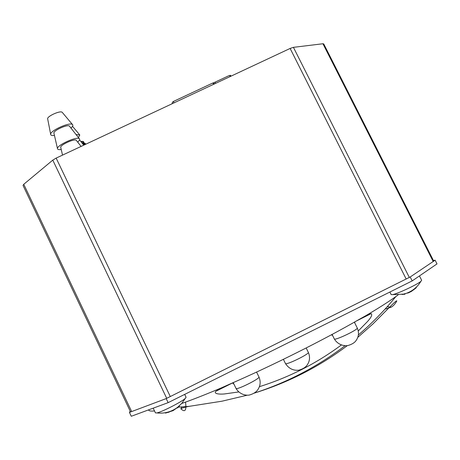 <?xml version="1.0" encoding="UTF-8"?>
<svg xmlns="http://www.w3.org/2000/svg" width="460" height="460" viewBox="0 0 460 460"><rect width="100%" height="100%" fill="white"/><g stroke="black" fill="none" stroke-linecap="round" stroke-linejoin="round"><path stroke-width="0.69" d="M406.168 278.99L290.128 48.45L56.149 158.102L52.779 160.126L23.747 184.293L23.029 185.414L130.433 411.654M290.128 48.45L293.422 47.34L409.25 277.305M433.078 261.28L322.931 43.752L293.422 47.34M322.931 43.752L323.736 43.93L433.573 260.814M215.021 82.185L228.838 75.716L230.333 75.302L231.133 76.096M230.333 75.302L229.804 76.722M212.853 82.984L214.728 83.783M62.525 155.112L60.766 147.499C59.363 145.297 74.692 138.213 76.285 140.323L81.075 146.418M50.68 134.377L47.696 119.019C46.339 116.57 60.605 110.072 62.261 112.378L72.536 124.602M61.226 149.488C59.116 149.805 57.891 149.609 57.552 148.908C55.562 145.803 77.245 135.803 79.413 138.816L79.557 139C79.89 139.702 79.264 140.725 77.671 142.082M54.453 135.441C52.319 135.7 51.083 135.447 50.738 134.676C48.731 131.284 70.322 121.405 72.594 124.66L72.737 124.844C73.123 125.591 72.53 126.661 70.955 128.052M57.5 148.666L53.958 133.296C52.509 130.893 67.798 123.878 69.477 126.166L79.407 138.811M76.061 134.55L79.793 134.981L78.436 137.574M84.41 143.307L82.15 143.152L85.318 143.439L82.742 143.905L85.393 143.6L85.531 144.331L85.393 143.6L82.742 143.905M82.622 143.756L85.318 143.439L82.622 143.756L85.318 143.439L85.531 144.331M84.611 144.762L84.634 143.595M83.691 145.113L84.445 143.807M84.496 143.439L81.834 142.749M419.445 275.925L421.659 280.307L420.854 281.37C417.174 284.625 397.308 293.905 392.506 294.636L391.155 294.584L389.879 292.031M404.938 293.647L404.984 294.222L402.04 294.486M402.862 294.32L406.571 293.25C412.752 290.904 417.513 286.948 420.854 281.37M413.344 290.036L416.288 287.73L411.453 291.375L408.555 292.825L406.571 293.25M404.984 294.222L404.783 293.704M415.978 287.477L416.288 287.73M184.696 394.387L186.081 397.273L185.23 398.458C181.55 401.942 161.92 411.97 156.894 412.919L155.445 412.902L153.191 408.169M176.858 407.842L177.462 407.951L179.515 406.065L173.075 410.636L165.439 413.103L169.303 411.999M168.705 412.327L168.567 411.947M165.439 413.103L165.41 412.712M177.462 407.951L177.209 407.531M233.95 384.134L232.467 382.95M256.95 371.904L256.795 372.537M283.584 359.726L283.078 359.478M332.678 335.61L331.424 334.788M354.993 321.799L354.695 322.828M433.418 260.498L435.125 260.205L437 263.902L412.183 280.905L168.13 402.649L131.278 416.265L129.444 412.401L130.191 411.142M412.183 280.905L410.211 276.983L435.125 260.205M410.211 276.983L166.186 398.59L129.444 412.401M185.512 402.115C186.645 410.441 185.092 412.678 180.861 408.813C181.665 408.095 184.333 407.29 188.859 406.393L222.03 401.183L246.928 395.278M254.11 393.168L254.276 393.116C288.23 382.582 319.217 366.764 347.231 345.673M357.834 337.301L372.922 323.972L389.597 307.171C393.881 302.858 396.273 300.748 396.773 300.828L396.767 301.053C395.203 303.893 393.34 305.946 391.172 307.194L385.037 309.126M148.436 409.929C149.005 410.975 151.03 411.315 154.514 410.947M181.683 403.478C192.838 399.573 206.206 394.312 221.795 387.694L215.867 391.287C213.267 393.996 220.035 394.369 224.313 393.967L238.631 391.96M221.795 387.694L229.201 384.376C271.434 366.091 324.116 339.704 359.605 319.159L365.895 315.635C378.499 308.194 388.504 301.823 395.922 296.522L398.101 294.94M365.895 315.635L371.139 313.634C372.519 314.697 371.3 317.337 367.488 321.54L358.277 330.959M341.262 345.063C316.342 363.515 289.064 377.384 259.434 386.67M168.13 402.649L166.186 398.59M82.426 142.801L82.254 143.284L82.426 142.801M82.903 143.6L83.519 142.813M83.547 142.761C84.076 141.617 83.179 141.203 80.862 141.513C83.179 141.203 84.076 141.617 83.547 142.761M83.237 142.784L82.788 143.365M81.84 142.755C83.45 142.571 84.278 142.801 84.329 143.451C84.278 142.801 83.45 142.571 81.84 142.755L83.864 142.853M84.318 143.623L83.519 144.877M84.479 143.439L82.15 143.152M84.456 143.198L81.915 142.847L84.329 143.451M233.214 382.622L236.009 388.384C236.262 390.511 260.475 378.43 258.945 376.947L256.571 372.077M332.097 334.431L334.311 338.905C334.529 340.981 358.742 329.423 357.242 327.951L354.361 322.161M23.747 184.293L131.589 411.395M166.652 398.199L52.779 160.126M56.149 158.102L170.286 396.543M174.076 102.833L173.253 101.539L172.391 102.333L172.138 103.741M213.687 84.272L212.761 83.03L173.311 101.51M213.463 82.817L214.929 82.231L215.769 83.3M84.151 142.957L83.657 141.927L80.862 141.513M83.657 141.927C82.898 141.858 84.962 141.306 80.787 141.41L83.007 141.49M83.662 145.072L84.358 144.21M283.389 359.329L285.436 363.503C285.677 365.608 309.833 353.826 308.315 352.337L306.17 347.978M181.924 406.933L180.861 408.813M387.504 306.389L389.597 307.171M236.009 388.384C238.728 393.214 244.156 395.767 249.222 395.077C253.19 393.961 255.99 392.265 257.629 389.982C260.464 385.911 260.906 381.564 258.945 376.947M334.311 338.905C337.065 343.723 342.637 346.271 347.628 345.609C351.647 344.511 354.436 342.867 355.994 340.676C358.794 336.726 359.214 332.482 357.242 327.951M72.513 126.327L79.626 134.786M79.563 139.851L83.737 145.17M83.536 144.917L83.018 143.842M82.944 143.681L82.512 142.796M392.506 294.636L403.73 294.118M156.894 412.919C164.174 413.77 170.861 412.051 176.962 407.767M177.566 407.318L181.855 403.276L185.23 398.458M285.436 363.503C288.679 368.466 293.077 370.708 298.643 370.219C302.617 369.138 305.423 367.465 307.056 365.194C309.862 361.192 310.281 356.908 308.315 352.337M178.492 407.14L188.859 406.393M254.276 393.116C287.189 382.467 317.423 366.689 344.977 345.782M358.403 334.932C372.042 323.236 384.548 310.437 395.922 296.522M396.29 300.99L396.767 301.053M391.172 307.194L389.764 307.004M388.815 306.877L387.257 306.665M371.139 313.634L356.333 321.034M232.472 382.984L215.867 391.287"/></g></svg>
